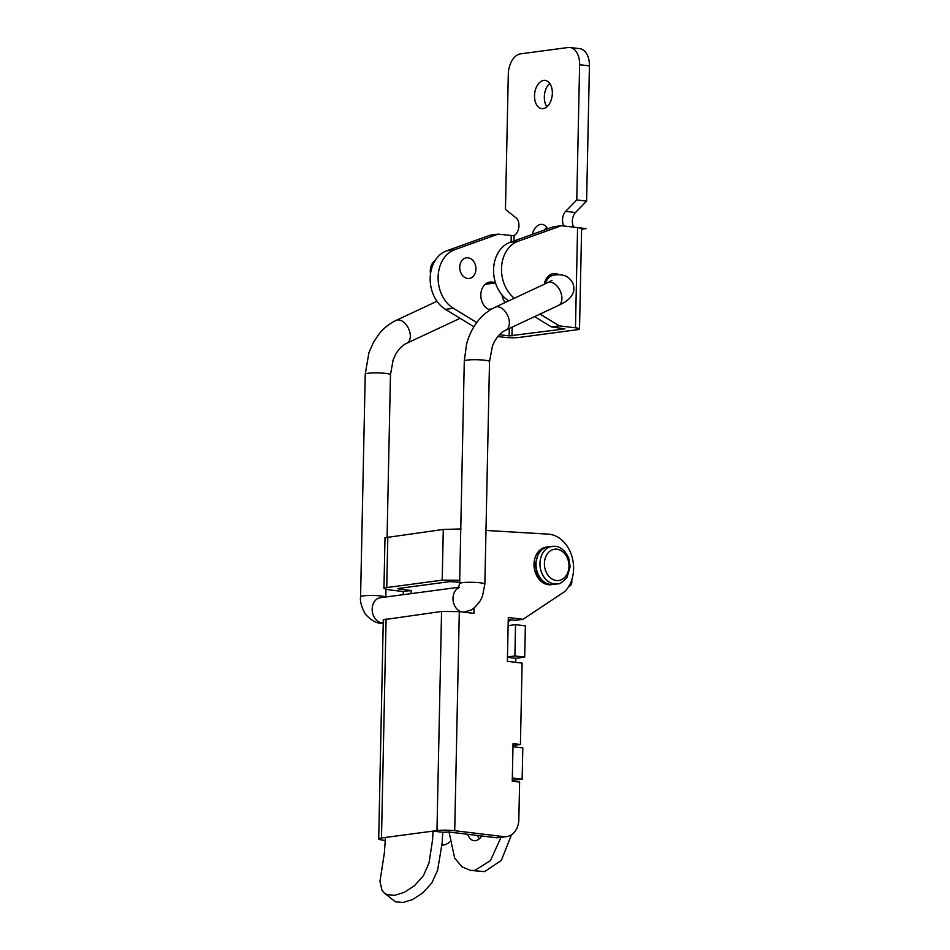 <?xml version="1.0" encoding="UTF-8"?>
<svg xmlns="http://www.w3.org/2000/svg" width="950" height="950" viewBox="0 0 950 950"><rect width="100%" height="100%" fill="white"/><g stroke="black" fill="none" stroke-linecap="round" stroke-linejoin="round"><path stroke-width="1.43" d="M468.053 257.818A10.414 8.051 -97.6 0 1 475.914 268.102A10.414 8.051 -97.6 0 1 469.205 278.469A10.414 8.051 -97.6 0 1 467.614 278.469A10.414 8.051 -97.6 0 1 459.753 268.185A10.414 8.051 -97.6 0 1 466.462 257.818A10.414 8.051 82.4 0 0 459.753 268.185A10.414 8.051 82.4 0 0 467.614 278.469A10.414 8.051 -97.6 0 0 469.205 278.469A10.414 8.051 -97.6 0 0 475.914 268.102A10.414 8.051 -97.6 0 0 468.053 257.818A10.414 8.051 82.4 0 0 466.462 257.818A10.414 8.051 -97.6 0 1 468.053 257.818M430.528 273.802A12.623 9.761 -97.6 0 1 435.088 260.609M476.722 322.561L453.352 308.287A31.552 24.415 -97.6 0 1 438.116 277.115A31.552 24.415 -97.6 0 1 454.575 249.755L498.073 234.139L490.152 235.196L446.654 250.812A31.552 24.415 82.4 0 0 430.184 278.16A31.552 24.415 82.4 0 0 445.419 309.344L473.907 326.729M498.073 234.139L514.081 235.743L513.962 240.967M499.451 334.721L509.141 335.896L509.295 328.474M490.164 309.949A14.203 10.984 -97.6 0 1 480.807 295.308A14.203 10.984 -97.6 0 1 489.986 282.079A14.203 10.984 -97.6 0 1 492.147 282.067A14.203 10.984 -97.6 0 1 495.188 282.969M514.378 298.217A31.552 24.415 -97.6 0 1 501.576 267.009A31.552 24.415 -97.6 0 1 517.964 241.324L561.474 225.708L553.541 226.753L510.043 242.369A31.552 24.415 82.4 0 0 493.584 269.669A31.552 24.415 82.4 0 0 508.737 300.865M561.474 225.708L586.019 228.606L581.602 229.259M497.824 336.537L504.165 337.298A10.854 1.342 -178.8 0 0 519.424 337.416L577.101 329.733A10.854 1.342 -178.8 0 0 579.512 328.949A10.854 1.342 -178.8 0 0 575.474 327.809L559.372 325.874L551.451 326.919L564.906 328.866L509.141 335.896M559.372 325.874L540.039 314.07M534.577 316.635L551.451 326.919M550.656 275.595A14.203 10.984 82.4 0 0 549.539 275.132M513.071 235.814A9.464 5.878 96.9 0 0 518.736 227.929A9.464 5.878 96.9 0 0 516.147 217.942L505.459 209.428L508.298 74.207A18.929 11.756 -83.1 0 1 520.576 53.841L568.112 47.512A18.929 11.756 -83.1 0 1 569.988 47.5L579.809 48.688A18.929 11.756 96.9 0 1 589.428 65.894L579.607 64.719L576.781 199.939L586.601 201.127L589.428 65.894M579.512 328.949L581.614 228.784A10.854 1.342 -178.8 0 0 577.576 227.644L586.019 228.665M563.956 226.005A9.464 5.878 96.9 0 1 565.666 211.351L575.486 212.539A9.464 5.878 -83.1 0 0 573.776 227.192M586.601 201.127L575.486 212.539M576.781 199.939L565.666 211.351M544.386 284.169A14.203 10.984 -97.6 0 1 553.375 273.636A14.203 10.984 -97.6 0 1 555.548 273.624A14.203 10.984 -97.6 0 1 559.146 274.835M489.642 309.783A14.203 10.984 82.4 0 0 490.592 309.047M487.255 284.026A14.203 10.984 82.4 0 0 486.151 283.563M546.725 227.406A14.203 8.823 -83.1 0 0 544.469 230.019M549.741 83.422A14.203 8.823 -83.1 0 0 546.927 106.768M579.607 64.719A18.929 11.756 -83.1 0 0 569.988 47.5M532.226 234.412A14.203 8.823 96.9 0 1 540.704 224.402A14.203 8.823 96.9 0 1 542.117 224.39A14.203 8.823 96.9 0 1 547.616 228.891M543.127 108.585A14.203 8.823 96.9 0 1 541.726 108.597A14.203 8.823 96.9 0 1 534.565 94.561A14.203 8.823 96.9 0 1 543.721 80.418A14.203 8.823 96.9 0 1 545.122 80.406A14.203 8.823 96.9 0 1 552.294 94.43A14.203 8.823 96.9 0 1 543.127 108.585M502.004 294.963A12.623 9.761 82.4 0 0 505.269 302.48M500.983 837.354L490.485 860.546L474.834 870.414L470.618 870.438L461.926 866.804L454.611 857.957L448.982 831.713M470.618 870.438L484.654 871.601L501.363 860.367L511.492 834.765M512.976 746.724L522.809 747.911L522.144 779.214L512.323 778.026L512.988 746.724M512.276 780.283L522.144 779.214M571.722 580.011A9.464 5.676 58.8 0 1 569.857 585.996L568.575 586.779M508.214 621.597L511.076 619.863M508.131 625.634L515.541 624.649L525.362 625.836L524.709 657.127L514.888 655.951L507.478 656.937M507.466 657.317L515.791 658.314L524.709 657.127M513.938 746.831L513.974 745.358M515.707 662.34L515.791 658.314M513.214 781.292L513.237 780.389M514.888 655.951L515.541 624.649M481.686 835.976A14.203 8.823 96.9 0 1 475.463 840.679A14.203 8.823 96.9 0 1 474.05 840.691A14.203 8.823 96.9 0 1 467.756 834.302M477.577 835.477A14.203 8.823 -83.1 0 0 479.251 838.85M398.929 588.394L398.917 589.024L411.196 590.496L411.124 593.619M441.976 845.144A18.929 14.654 82.4 0 0 443.211 845.049A18.929 14.654 82.4 0 0 449.588 842.068M485.984 530.444L548.233 534.138A31.92 24.7 -97.6 0 1 571.983 556.653A31.92 24.7 -97.6 0 1 564.858 591.482L523.034 619.293L515.102 620.35L508.262 619.519M523.034 619.293L508.298 617.512L507.383 661.342L522.108 663.112L520.41 744.503L512.477 745.548M520.41 744.503L513.048 743.613L512.252 781.173L519.614 782.064L518.831 819.624A18.929 14.654 82.4 0 1 506.599 836.606L498.679 837.663A18.929 14.654 -97.6 0 1 495.781 837.686L449.148 832.046L442.724 832.283L442.201 842.662L437.57 870.438L431.787 883.013L422.584 893.095L412.478 899.579L403.061 902.5L395.39 901.847L384.144 892.869L381.959 890.15L379.964 881.469L384.358 853.041L385.463 837.437L436.964 830.585L441.56 611.467L383.289 619.768L378.706 838.886A12.623 1.568 -178.8 0 0 378.765 839.052A12.623 1.568 -178.8 0 0 383.396 840.204L385.367 840.441M466.046 612.418L466.07 611.705M459.646 582.279L449.956 581.602L398.442 588.454L397.753 588.691L398.917 589.024M386.092 618.854L381.496 837.959L385.463 837.437M442.724 832.283L433.01 831.107L432.594 839.729L429.008 862.992L423.427 875.686L414.307 885.851L404.201 892.359L394.772 895.292L387.089 894.627L384.144 892.869M381.496 837.959A12.623 1.568 -178.8 0 0 378.706 838.886M495.781 837.686L503.714 836.629L454.718 830.716A12.623 1.568 -178.8 0 0 445.419 830.181A12.623 1.568 -178.8 0 0 436.964 830.585M385.082 537.724L443.282 529.435L461.035 528.96M403.204 594.676L403.275 591.553L388.538 589.772L383.942 588.466L386.745 587.551L442.213 580.165L459.954 580.296M474.05 607.905L473.931 613.367L459.301 611.598L441.56 611.467M503.714 836.629A18.929 14.654 82.4 0 0 506.599 836.606M403.275 591.553L411.196 590.496M552.211 584.511A18.929 14.654 -97.6 0 1 534.232 567.851A18.929 14.654 -97.6 0 1 547.236 547.058M555.097 546.345A18.929 14.654 82.4 0 0 552.199 546.357A18.929 14.654 82.4 0 0 540.004 565.202A18.929 14.654 82.4 0 0 554.313 583.906A18.929 14.654 82.4 0 0 557.199 583.894C559.419 584.357 562.697 582.172 567.019 577.339L570.131 566.675L568.86 558.564C564.466 547.865 557.116 546.226 555.406 546.345L548.245 546.879A18.929 14.654 82.4 0 0 536.038 565.725A18.929 14.654 82.4 0 0 550.347 584.428A18.929 14.654 82.4 0 0 553.232 584.416L557.199 583.894M557.009 549.207A15.77 12.207 82.4 0 0 544.409 563.374A15.77 12.207 82.4 0 0 556.356 580.509A15.77 12.207 82.4 0 0 568.955 566.342A15.77 12.207 82.4 0 0 557.009 549.207M453.352 308.287L445.419 309.344M446.654 250.812L454.575 249.755M511.1 241.989L511.231 235.731M517.964 241.324L510.043 242.369M575.474 327.809L577.576 227.644M512.157 327.121L511.979 335.908M485.189 284.311L486.234 284.169A12.623 9.761 82.4 0 0 485.082 284.406M383.669 622.737C378.242 624.364 372.103 621.466 365.239 614.021C361.428 606.801 359.872 601.053 360.572 596.778L365.239 374.205L368.909 352.711L373.683 341.905L379.727 333.141C384.37 327.619 389.832 323.368 396.126 320.376L396.126 320.387A12.623 7.766 64.9 0 1 407.004 325.85A12.623 7.766 64.9 0 1 406.826 343.247L460.109 318.309M365.239 374.205A12.623 1.568 1.2 0 1 380.879 373.006A12.623 1.568 1.2 0 1 390.474 374.728L393.169 359.789L395.521 354.576C398.751 348.947 402.527 345.171 406.826 343.247M360.572 596.778A12.623 1.568 1.2 0 1 376.224 595.591A12.623 1.568 1.2 0 1 385.605 597.016M383.23 622.784A12.623 9.761 -97.6 0 1 372.531 612.726A12.623 9.761 -97.6 0 1 378.088 598.381A12.623 9.761 -97.6 0 1 380.332 597.716L458.862 587.266M548.601 275.868L553.589 275.203C560.298 274.111 565.404 275.084 568.919 278.124C572.624 281.378 574.227 285.356 573.753 290.059C573.824 292.137 572.411 294.951 569.501 298.478C564.336 302.836 565.202 301.957 558.422 305.473L505.887 330.066A12.623 7.766 -115.1 0 0 505.887 330.066C501.576 331.989 497.8 335.777 494.57 341.406L492.433 346.037L489.523 361.558L484.856 584.131L482.505 596.137L480.261 600.756C475.76 606.765 472.435 609.924 470.298 610.232L464.479 611.99A12.623 9.761 -97.6 0 1 464.479 611.99A12.623 9.761 -97.6 0 1 453.459 602.454A12.623 9.761 -97.6 0 1 458.613 587.777M484.856 584.131A12.623 1.568 -178.8 0 0 483.574 583.407A12.623 1.568 -178.8 0 0 469.407 582.279A12.623 1.568 -178.8 0 0 459.622 583.597L458.363 588.145L459.337 587.492M489.523 361.558A12.623 1.568 -178.8 0 0 488.229 360.834A12.623 1.568 -178.8 0 0 474.074 359.706A12.623 1.568 -178.8 0 0 464.289 361.024L459.622 583.597M505.887 330.066A12.623 7.766 -115.1 0 0 509.366 322.691A12.623 7.766 -115.1 0 0 504.367 310.508A12.623 7.766 -115.1 0 0 495.188 307.206A12.623 7.766 -115.1 0 0 495.176 307.206L495.176 307.206C486.364 311.446 479.275 317.965 473.884 326.764C468.659 335.683 467.091 342.154 466.545 344.327L464.289 361.024M558.422 305.473A12.623 7.766 -115.1 0 0 561.913 298.098A12.623 7.766 -115.1 0 0 556.914 285.914A12.623 7.766 -115.1 0 0 547.722 282.613L495.176 307.206M553.589 275.203A12.623 9.761 82.4 0 0 545.787 283.516M488.561 309.332L489.559 309.189A12.623 9.761 -97.6 0 1 488.383 309.249M460.049 318.262A12.623 7.766 64.9 0 1 459.372 318.654M459.301 611.598L454.718 830.716M443.282 529.435L442.213 580.165M387.814 536.809L386.745 587.551M548.245 546.879C546.024 546.416 542.747 548.601 538.413 553.434L535.313 564.098L536.584 572.209C540.977 582.908 548.328 584.547 550.038 584.428L553.232 584.416M486.234 284.169L495.508 282.934M396.126 320.376L436.976 301.257M464.491 611.99L463.529 612.109M552.033 280.286L547.722 282.613M489.559 309.189L491.981 308.869M385.819 596.992L385.973 589.368M387.077 536.916L390.474 374.728M385.011 537.593L383.942 588.466M443.211 845.049L441.976 845.203"/></g></svg>
